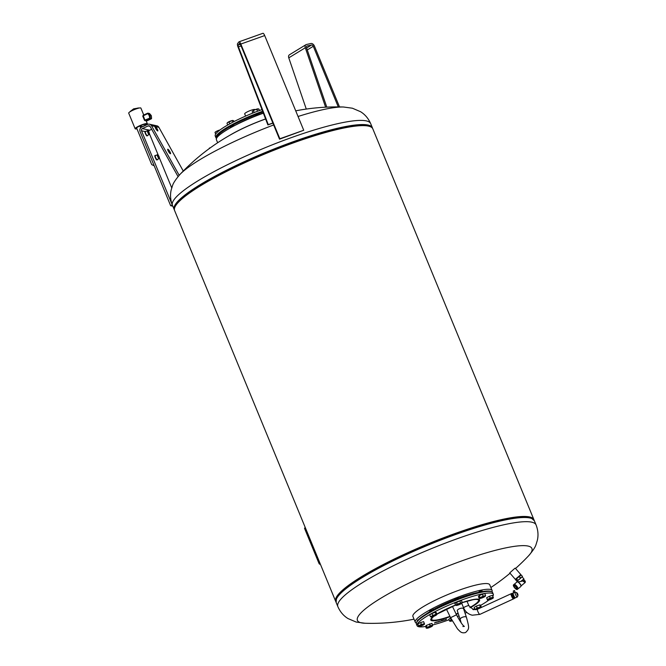 <?xml version="1.0" encoding="UTF-8"?>
<svg xmlns="http://www.w3.org/2000/svg" width="666" height="666" viewBox="0 0 666 666"><rect width="100%" height="100%" fill="white"/><g stroke="black" fill="none" stroke-linecap="round" stroke-linejoin="round"><path stroke-width="1" d="M463.561 608.741A3.297 1.349 161.4 0 0 463.345 608.449A3.297 1.349 161.4 0 0 459.607 608.657A3.297 1.349 161.4 0 0 457.309 610.847L460.198 619.43A3.297 1.349 -18.6 0 1 462.112 617.407A3.297 1.349 -18.6 0 1 466.233 617.041A3.297 1.349 -18.6 0 1 466.45 617.332L463.561 608.741M463.727 607.958A2.839 0.475 -22.4 0 1 463.611 607.883A2.839 0.475 -22.4 0 1 465.75 606.493A2.839 0.475 -22.4 0 1 468.739 605.644A2.839 0.475 -22.4 0 1 468.856 605.719L467.099 601.456L466.175 601.39M513.594 598.817A2.839 0.658 -114.7 0 1 513.519 598.884A2.839 0.658 -114.7 0 1 513.403 598.9A2.839 0.658 -114.7 0 1 511.638 596.361A2.839 0.658 -114.7 0 1 511.147 593.731A2.839 0.658 -114.7 0 1 511.247 593.722M517.973 595.521L517.149 593.14L515.226 592.116A2.664 0.616 65.3 0 0 515.226 592.116A2.664 0.616 65.3 0 0 515.201 592.107A2.664 0.616 65.3 0 0 515.084 592.116A2.664 0.616 65.3 0 0 515.542 594.58A2.664 0.616 65.3 0 0 517.199 596.961A2.664 0.616 65.3 0 0 517.316 596.952A2.664 0.616 65.3 0 0 517.407 596.853L517.973 595.521L516.591 592.54M515.559 597.718A2.664 0.616 -114.7 0 1 515.476 597.802A2.664 0.616 -114.7 0 1 515.359 597.81A2.664 0.616 -114.7 0 1 515.309 597.793A2.664 0.616 -114.7 0 1 513.802 595.637A2.664 0.616 -114.7 0 1 513.145 593.09A2.664 0.616 -114.7 0 1 513.245 592.956A2.664 0.616 -114.7 0 1 513.361 592.948M513.136 593.131A2.597 0.599 65.3 0 0 513.12 593.173A2.597 0.599 65.3 0 0 513.761 595.654A2.597 0.599 65.3 0 0 515.226 597.76A2.597 0.599 65.3 0 0 515.268 597.768M511.421 593.672A2.822 0.649 65.3 0 0 511.305 593.681A2.822 0.649 65.3 0 0 511.788 596.295A2.822 0.649 65.3 0 0 513.544 598.817A2.822 0.649 65.3 0 0 513.661 598.809A2.822 0.649 65.3 0 0 513.744 598.717M512.221 593.431A2.822 0.649 65.3 0 0 512.079 593.373A2.822 0.649 65.3 0 0 511.963 593.381A2.822 0.649 65.3 0 0 511.829 593.614L512.345 595.77L513.669 598.093L514.46 598.268A2.822 0.649 65.3 0 1 514.318 598.501L513.661 598.809M513.677 598.101A2.822 0.649 65.3 0 0 514.194 598.509A2.822 0.649 65.3 0 0 514.318 598.501M513.295 598.676A2.597 0.599 -114.7 0 1 512.046 597.077A2.597 0.599 -114.7 0 1 511.163 594.047M513.811 592.74L514.543 592.407M514.327 590.659L513.32 590.967L513.494 592.848L514.735 592.274M517.291 593.14L517.973 594.596L517.307 593.14L516.758 593.223L517.374 594.73L517.907 594.638M517.224 594.888L517.84 594.83M515.226 597.643L514.493 597.71L513.178 595.387L512.362 595.795A2.822 0.649 65.3 0 0 513.653 598.068M511.829 593.639A2.822 0.649 65.3 0 0 512.337 595.745M513.178 595.387L512.645 593.231L513.378 593.165M515.284 597.885L514.46 598.268M514.493 597.71L513.669 598.093M512.645 593.231L511.821 593.614M279.52 139.177L303.729 130.261L264.693 35.564A3.297 0.916 -109.6 0 0 262.928 33.3L239.052 41.792A3.297 0.916 70.4 0 1 240.817 44.056L279.845 138.753L279.52 139.177L240.484 44.472A1.648 0.458 -109.6 0 0 239.602 43.34A1.648 0.458 -109.6 0 0 239.535 43.398L238.212 45.088A1.648 0.458 -109.6 0 0 238.453 46.878L268.273 124.642L267.89 124.925L238.07 47.169A3.297 0.916 70.4 0 1 237.595 43.581L238.919 41.891A3.297 0.916 70.4 0 1 239.052 41.792M272.852 123.01L268.273 124.642M272.91 123.143L267.89 124.925M303.729 130.261L279.845 138.753M325.599 107.193L305.294 47.752A3.297 2.239 -121.5 0 1 305.927 44.705L289.41 54.803A3.297 2.239 58.5 0 0 288.778 57.85L306.277 109.066M338.278 106.91L313.286 46.279A1.648 1.124 58.5 0 0 311.538 45.022L307.026 46.012A1.648 1.124 58.5 0 0 306.785 46.112A1.648 1.124 58.5 0 0 306.468 47.636L326.798 107.134M305.927 44.705A3.297 2.239 -121.5 0 1 306.41 44.514L310.914 43.515A3.297 2.239 -121.5 0 1 314.41 46.029L339.51 106.918M145.33 131.701A2.148 0.499 -114.7 0 1 145.388 131.643A2.148 0.499 -114.7 0 1 145.413 131.627L145.28 131.327A2.473 0.574 -114.7 0 0 145.246 131.344A2.473 0.574 -114.7 0 0 145.18 131.41L145.33 131.701A2.148 0.499 -114.7 0 0 145.288 131.86L144.897 131.701A2.473 0.574 -114.7 0 0 144.905 131.993L145.138 131.885A2.473 0.574 -114.7 0 1 145.13 131.593M167.865 149.217A2.639 0.558 -121.6 0 1 169.73 151.407A2.639 0.558 -121.6 0 1 170.504 153.721A2.639 0.558 -121.6 0 1 170.388 153.738A2.639 0.558 -121.6 0 1 168.515 151.54A2.639 0.558 -121.6 0 1 167.74 149.226A2.639 0.558 -121.6 0 1 167.865 149.217M155.436 126.59A2.639 0.558 -121.6 0 1 157.218 128.979A2.639 0.558 -121.6 0 1 157.809 130.952A2.639 0.558 -121.6 0 1 157.684 130.969A2.639 0.558 -121.6 0 1 155.886 128.879A2.639 0.558 -121.6 0 1 155.003 126.498L158.899 127.356A3.297 3.163 -77.7 0 0 156.86 125.816L149.492 124.209A3.297 3.163 102.3 0 1 151.54 125.741L179.179 175.3M142.632 126.548A4.945 0.833 157.6 0 0 145.821 124.359A4.945 0.833 157.6 0 0 139.868 125.949L142.674 126.665M129.97 111.805A4.945 0.833 -22.4 0 1 130.095 111.588A4.945 0.833 -22.4 0 1 133.175 109.707A4.945 0.833 -22.4 0 1 138.828 107.984A4.945 0.833 -22.4 0 1 138.928 108A4.945 0.833 -22.4 0 1 139.077 108.059M136.955 128.813A6.593 1.107 -22.4 0 1 135.414 128.929A6.593 1.107 -22.4 0 1 135.148 128.763L128.704 113.128A6.593 1.107 -22.4 0 1 133.666 109.898A6.593 1.107 -22.4 0 1 140.634 107.934A6.593 1.107 -22.4 0 1 140.901 108.1L143.748 114.993M135.148 128.763A6.593 1.107 -22.4 0 1 140.11 125.533A6.593 1.107 -22.4 0 1 147.078 123.568A6.593 1.107 -22.4 0 1 147.344 123.734A6.593 1.107 -22.4 0 1 145.804 125.225M136.73 128.272A5.028 0.841 -22.4 0 1 136.597 128.163A5.028 0.841 -22.4 0 1 140.376 125.699A5.028 0.841 -22.4 0 1 145.696 124.201A5.028 0.841 -22.4 0 1 145.896 124.334A5.028 0.841 -22.4 0 1 142.632 126.565M157.043 159.957A2.473 0.574 -114.7 0 1 157.001 159.99L157.234 159.882A2.473 0.574 -114.7 0 0 157.293 159.832L157.151 159.557A2.148 0.499 -114.7 0 1 157.093 159.582A2.148 0.499 -114.7 0 1 157.051 159.599A2.148 0.499 -114.7 0 1 156.91 159.549A2.148 0.499 -114.7 0 1 156.735 159.415A2.148 0.499 -114.7 0 1 156.527 159.182A2.148 0.499 -114.7 0 1 156.31 158.874A2.148 0.499 -114.7 0 1 156.085 158.508A2.148 0.499 -114.7 0 1 155.869 158.1A2.148 0.499 -114.7 0 1 155.661 157.659A2.148 0.499 -114.7 0 1 155.486 157.226A2.148 0.499 -114.7 0 1 155.345 156.81A2.148 0.499 -114.7 0 1 155.253 156.435A2.148 0.499 -114.7 0 1 155.203 156.119A2.148 0.499 -114.7 0 1 155.195 156.094A2.148 0.499 -114.7 0 1 155.203 155.886L154.812 155.719A2.473 0.574 -114.7 0 0 154.812 155.994L155.045 155.886A2.473 0.574 -114.7 0 1 155.045 155.611M145.33 132.701L145.454 132.817A2.148 0.499 -114.7 0 1 145.346 132.434L144.972 132.368A2.473 0.574 -114.7 0 0 145.096 132.809L145.33 132.701A2.473 0.574 -114.7 0 1 145.205 132.259M145.704 133.691L145.779 133.675A2.148 0.499 -114.7 0 1 145.596 133.242L145.263 133.292A2.473 0.574 -114.7 0 0 145.471 133.799L145.704 133.691A2.473 0.574 -114.7 0 1 145.496 133.183M145.704 134.299A2.473 0.574 -114.7 0 0 145.962 134.765L146.204 134.515A2.148 0.499 -114.7 0 1 145.987 134.107L145.754 134.099A1.931 0.45 -114.7 0 1 145.629 133.841L145.471 133.799M146.195 134.657A2.473 0.574 -114.7 0 1 145.937 134.191M146.22 135.181A2.473 0.574 -114.7 0 0 146.47 135.523L146.645 135.173A2.148 0.499 -114.7 0 1 146.428 134.873L146.154 134.807A1.931 0.45 -114.7 0 1 146.087 134.707M146.703 135.772A2.473 0.574 -114.7 0 0 146.895 135.914L147.019 135.514A2.148 0.499 -114.7 0 1 146.845 135.389L146.603 135.464M147.111 135.922A2.473 0.574 -114.7 0 1 147.086 135.939L147.319 135.831A2.473 0.574 -114.7 0 0 147.386 135.764L147.253 135.498M145.379 133.233A1.931 0.45 -114.7 0 1 145.321 133.058L145.096 132.809M144.947 131.518L141.5 130.786L172.361 205.095M171.736 187.887L159.44 158.05M158.283 155.253L149.525 133.991M156.735 159.415L156.818 159.682A2.473 0.574 -114.7 0 0 157.018 159.848L156.785 159.957A2.473 0.574 -114.7 0 1 156.585 159.79L156.485 159.465M156.31 158.874L156.327 159.066A2.473 0.574 -114.7 0 0 156.577 159.424L156.344 159.532A2.473 0.574 -114.7 0 1 156.094 159.174L156.035 158.808A1.931 0.45 -114.7 0 1 155.961 158.691M155.869 158.1L155.819 158.167A2.473 0.574 -114.7 0 0 156.069 158.641L155.836 158.749A2.473 0.574 -114.7 0 1 155.586 158.275L155.636 158.092A1.931 0.45 -114.7 0 1 155.511 157.834L155.353 157.775A2.473 0.574 -114.7 0 1 155.145 157.268L155.486 157.226M155.27 157.209A1.931 0.45 -114.7 0 1 155.22 157.059L154.987 156.785A2.473 0.574 -114.7 0 1 154.87 156.36L155.253 156.435M145.596 133.233L145.588 133.233A2.148 0.499 -114.7 0 1 145.454 132.817M145.987 134.107A2.148 0.499 -114.7 0 1 145.779 133.675M155.253 155.736A2.148 0.499 -114.7 0 1 155.303 155.694A2.148 0.499 -114.7 0 1 155.345 155.678L155.22 155.378A2.473 0.574 -114.7 0 0 155.161 155.394A2.473 0.574 -114.7 0 0 155.103 155.444L155.253 155.736A2.148 0.499 -114.7 0 0 155.203 155.886M154.987 156.785L155.22 156.685A2.473 0.574 -114.7 0 1 155.103 156.252M155.353 157.775L155.586 157.667A2.473 0.574 -114.7 0 1 155.378 157.159M158.092 156.177L158.042 155.528L158.483 155.919L159.016 157.601L158.092 156.177M158.55 157.143L158.966 156.951M151.082 115.326L149.101 115.401A0.658 0.633 102.3 0 1 149.259 115.784L150.075 115.759A1.315 1.265 -77.7 0 0 149.758 115.002L148.351 113.37A0.658 0.633 102.3 0 0 147.636 113.212L143.065 115.301L144.897 120.071L146.662 120.971M140.668 127.88L139.868 125.949M144.913 120.121L144.822 120.588M144.489 120.321L142.757 116.109L143.182 115.917M136.613 127.989L151.723 164.635L154.204 165.801M151.54 125.741L155.161 126.448M183.267 171.029L158.899 127.356M178.063 176.59L150.166 126.582A1.648 1.582 -77.7 0 0 148.168 125.924L142.341 128.613A1.648 1.582 -77.7 0 0 141.5 130.786M172.111 205.045L170.654 205.711L140.043 131.452A3.297 3.163 102.3 0 1 141.716 127.106L147.552 124.425A3.297 3.163 102.3 0 1 149.492 124.209M148.743 131.776A1.648 1.582 102.3 0 1 149.7 130.22L151.681 129.312M170.654 205.711L172.81 206.185M148.635 133.108L148.143 131.477L149.067 132.959L149.092 133.55L148.635 133.108M148.177 132.109L148.593 131.918M515.909 579.062L515.342 579.37L509.748 572.893L514.843 568.339L515.243 568.148L520.837 574.625L520.446 575.141M515.342 579.37L520.837 574.625M520.745 575.274L518.847 576.34L516.017 579.395M520.138 575.307L516.042 578.687M517.948 581.626L517.432 580.777L522.094 576.839L523.926 578.954L520.679 581.501L522.619 580.952L525.158 582.517M517.657 581.918A2.639 0.841 50.5 0 1 517.832 581.918A2.639 0.841 50.5 0 1 519.846 583.483A2.639 0.841 50.5 0 1 520.995 585.755A2.639 0.841 50.5 0 1 520.962 585.93M520.679 581.501L517.632 581.893M517.016 581.976A2.972 0.949 50.5 0 1 517.066 581.926A2.972 0.949 50.5 0 1 517.424 581.859A2.972 0.949 50.5 0 1 519.688 583.616A2.972 0.949 50.5 0 1 520.978 586.172A2.972 0.949 50.5 0 1 520.895 586.455A2.972 0.949 50.5 0 1 520.845 586.505A2.972 0.949 50.5 0 1 520.787 586.546M517.49 588.361A2.306 0.733 -129.5 0 0 516.408 586.113A2.306 0.733 -129.5 0 0 514.61 584.865M513.428 584.939A2.972 0.949 -129.5 0 0 513.336 585.231A2.972 0.949 -129.5 0 0 513.336 585.248L513.336 585.272A2.939 0.932 50.5 0 1 513.428 584.989A2.939 0.932 50.5 0 1 515.925 586.446A2.939 0.932 50.5 0 1 517.257 589.418A2.939 0.932 50.5 0 1 516.858 589.535A2.972 0.949 -129.5 0 0 516.899 589.543A2.972 0.949 -129.5 0 0 517.249 589.468A2.972 0.949 -129.5 0 0 517.299 589.427A2.972 0.949 -129.5 0 0 516.025 586.505A2.972 0.949 -129.5 0 0 513.469 584.89A2.972 0.949 -129.5 0 0 513.428 584.939M517.415 589.327A2.972 0.949 -129.5 0 0 517.474 589.293A2.972 0.949 -129.5 0 0 517.515 589.243A2.972 0.949 -129.5 0 0 516.175 586.238A2.972 0.949 -129.5 0 0 513.694 584.715A2.972 0.949 -129.5 0 0 513.644 584.765M514.027 584.44A2.972 0.949 -129.5 0 0 513.952 584.64A2.939 0.932 50.5 0 1 514.027 584.49A2.939 0.932 50.5 0 1 516.533 585.955A2.939 0.932 50.5 0 1 517.857 588.919A2.939 0.932 50.5 0 1 517.599 589.044A2.972 0.949 -129.5 0 0 517.857 588.977A2.972 0.949 -129.5 0 0 517.898 588.927A2.972 0.949 -129.5 0 0 516.625 586.005A2.972 0.949 -129.5 0 0 514.077 584.398A2.972 0.949 -129.5 0 0 514.027 584.44M516.633 588.694A1.981 0.633 50.5 0 1 516.6 588.727A1.981 0.633 50.5 0 1 514.901 587.653A1.981 0.633 50.5 0 1 514.052 585.705A1.981 0.633 50.5 0 1 514.077 585.672A1.981 0.633 50.5 0 1 515.784 586.746A1.981 0.633 50.5 0 1 516.633 588.694M516.899 589.543L516.858 589.535A2.939 0.932 50.5 0 1 514.618 587.795A2.939 0.932 50.5 0 1 513.336 585.272M520.987 585.963L525.216 582.475L525.308 581.318L522.619 580.952M522.161 580.91L523.876 579.653L525.308 581.318M523.842 579.112L523.876 579.661M522.494 576.448L521.153 574.966L516.375 578.929L515.667 579.836L516.958 581.335L522.144 576.889M517.415 581.01L516.958 581.335M516.375 578.929L517.665 580.427M516.5 578.812L517.79 580.302M519.097 576.506L520.387 577.996M519.264 576.365L520.554 577.863M521.153 574.966L522.444 576.465M209.34 148.543A1.565 0.658 -164.2 0 1 209.291 148.268A1.565 0.658 -164.2 0 1 210.181 147.927M273.659 124.958A94.381 15.809 157.6 0 0 237.529 140.043A94.381 15.809 157.6 0 0 180.003 174.4C175.666 179.445 173.152 183.242 172.477 185.781L171.237 189.743C170.005 194.83 170.413 200.033 172.461 205.344A107.201 17.957 157.6 0 1 241.65 157.942A107.201 17.957 157.6 0 1 366.3 120.887A107.201 17.957 157.6 0 1 370.679 123.643C368.381 118.423 365.001 114.444 360.531 111.697L352.364 108.208L343.523 107.01A94.381 15.809 157.6 0 0 298.043 116.483M335.964 601.898A107.201 17.957 -22.4 0 1 335.706 601.398L174.609 210.564A107.201 17.957 -22.4 0 1 243.806 163.162A107.201 17.957 -22.4 0 1 372.827 128.863L533.924 519.696A107.201 17.957 -22.4 0 1 534.09 520.238M335.706 601.398A107.201 17.957 -22.4 0 1 404.895 554.004A107.201 17.957 -22.4 0 1 533.924 519.696M536.072 524.916A107.201 17.957 -22.4 0 0 531.701 522.161A107.201 17.957 -22.4 0 0 407.051 559.224A107.201 17.957 -22.4 0 0 337.853 606.618C340.151 611.838 343.531 615.817 348.002 618.564L356.177 622.052L365.01 623.251A94.381 15.809 -22.4 0 1 418.323 578.687A94.381 15.809 -22.4 0 1 528.063 546.062A94.381 15.809 -22.4 0 1 528.529 555.86L528.529 555.86C532.867 550.815 535.381 547.027 536.055 544.48L537.295 540.517C538.528 535.431 538.12 530.228 536.072 524.916L534.357 520.754L531.576 518.356A107.101 17.94 -22.4 0 1 533.541 519.605M335.905 601.065A107.101 17.94 -22.4 0 1 336.422 598.792L336.921 597.627A106.177 17.791 -22.4 0 1 424.791 545.454A106.177 17.791 -22.4 0 1 528.646 517.357A106.177 17.791 -22.4 0 1 530.394 517.882L531.576 518.356A107.101 17.94 -22.4 0 0 529.811 517.823A107.101 17.94 -22.4 0 0 405.269 554.853A107.101 17.94 -22.4 0 0 336.422 598.792L336.139 602.455A107.201 17.957 -22.4 0 1 405.328 555.053A107.201 17.957 -22.4 0 1 529.986 517.998A107.201 17.957 -22.4 0 1 534.357 520.754M492.116 590.517L489.76 584.798A41.558 6.96 157.6 0 0 488.061 583.732A41.558 6.96 157.6 0 0 444.164 596.12A41.558 6.96 157.6 0 0 412.912 616.475L415.268 622.186A41.558 6.96 -22.4 0 1 446.511 601.831A41.558 6.96 -22.4 0 1 490.417 589.443A41.558 6.96 -22.4 0 1 492.116 590.517A41.558 6.96 -22.4 0 1 491.974 591.908M482.042 590.884L479.512 591.333L478.379 592.39A34.965 5.861 -22.4 0 0 458.691 598.118M458.583 597.852L454.92 599.367M433.375 609.457L429.712 610.963M425.832 614.235A34.965 5.861 -22.4 0 1 429.945 611.521M433.4 609.515A34.965 5.861 -22.4 0 1 454.986 599.517M462.229 602.647L472.977 599.733A25.333 4.246 -22.4 0 1 473.484 599.65A25.333 4.246 -22.4 0 1 470.221 607.309A25.333 4.246 -22.4 0 1 469.913 607.475M464.818 610.123A25.333 4.246 -22.4 0 1 464.135 610.456M458.091 613.178A25.333 4.246 -22.4 0 1 456.118 613.994M449.933 616.358A25.333 4.246 -22.4 0 1 437.146 619.929A25.333 4.246 -22.4 0 1 433.957 616.275M455.519 605.111L436.929 614.177A25.333 4.246 -22.4 0 1 439.743 612.495M425.599 626.473A41.234 6.91 -22.4 0 1 417.058 625.674L416.375 624.017A41.234 6.91 -22.4 0 1 416.483 622.702A41.234 6.91 -22.4 0 1 443.265 605.66A41.234 6.91 -22.4 0 1 483.757 591.849A41.234 6.91 -22.4 0 1 491.616 591.741A41.234 6.91 -22.4 0 1 492.615 592.59L493.298 594.247A41.234 6.91 -22.4 0 1 492.798 596.27M417.058 625.674A41.234 6.91 -22.4 0 1 440.875 608.749A41.234 6.91 -22.4 0 1 484.44 593.498A41.234 6.91 -22.4 0 1 493.298 594.247M488.886 600.033A41.234 6.91 -22.4 0 1 480.752 605.302M474.617 608.624A41.234 6.91 -22.4 0 1 472.877 609.507M466.816 612.42A41.234 6.91 -22.4 0 1 465.068 613.22M458.991 615.85A41.234 6.91 -22.4 0 1 457.375 616.525M449.05 619.755A41.234 6.91 -22.4 0 1 432.592 624.974M491.616 591.741L490.775 591.4A40.568 6.793 157.6 0 0 483.041 591.508A40.568 6.793 157.6 0 0 443.198 605.103A40.568 6.793 157.6 0 0 416.841 621.869L416.483 622.702M262.645 111.264A41.234 6.91 157.6 0 0 215.975 136.488A41.234 6.91 157.6 0 0 215.917 137.671A41.234 6.91 157.6 0 0 216.558 138.353M262.013 109.59A41.234 6.91 157.6 0 0 215.293 134.832A41.234 6.91 157.6 0 0 215.235 136.014L215.917 137.671M216.758 137.97A40.568 6.793 -22.4 0 1 216.825 136.855A40.568 6.793 -22.4 0 1 262.92 111.98M255.528 115.593L259.182 114.086M230.319 127.198L233.974 125.683M217.799 136.622L218.481 135.931M256.885 111.48A2.839 0.475 157.6 0 0 256.094 111.78M259.474 110.506L258.841 108.983L257.7 108.883A3.13 0.524 -22.4 0 1 258.133 108.858A3.13 0.524 -22.4 0 1 258.183 108.866M258.841 108.983L255.003 109.748A3.13 0.524 -22.4 0 1 257.7 108.883M252.722 111.006L252.206 111.813L252.722 111.006A3.13 0.524 -22.4 0 1 255.003 109.748L252.722 111.006A3.13 0.524 -22.4 0 0 252.597 111.139A3.13 0.524 -22.4 0 1 252.597 111.139L252.572 111.172M252.739 113.095L252.206 111.813M254.196 112.521L253.446 110.714M258.058 111.031L254.662 112.338M257.517 111.114L256.768 109.299M219.897 130.045L219.089 130.228A3.13 0.524 -22.4 0 1 219.98 129.987M217.64 130.986L216.217 131.46A3.13 0.524 -22.4 0 1 219.089 130.228L217.64 130.986L217.915 131.652M215.684 134.082L215.001 132.442L216.217 131.46A3.13 0.524 -22.4 0 0 215.185 132.184L215.026 132.376M475.491 609.64L474.883 609.273L476.115 608.841A3.13 0.524 157.6 0 0 475.491 609.64L475.89 609.498L475.491 609.64A3.13 0.524 157.6 0 0 475.549 609.648A3.13 0.524 157.6 0 0 477.572 609.19M477.147 607.892L478.887 607.558A3.13 0.524 157.6 0 0 476.115 608.841L477.147 607.892L476.398 606.068L479.67 604.903L480.677 605.128L481.152 607.267M480.444 607.867A3.13 0.524 157.6 0 0 481.085 607.367A3.13 0.524 157.6 0 0 481.027 607.092L481.426 606.942M480.419 606.726L481.027 607.092A3.13 0.524 157.6 0 0 478.887 607.558L480.419 606.726L479.67 604.903M474.883 609.273L474.134 607.459L476.398 606.068M485.331 596.178L484.865 596.386L485.331 596.178A3.13 0.524 157.6 0 0 484.457 595.987L485.589 595.454L485.331 596.178A3.13 0.524 157.6 0 1 485.323 596.187L485.323 596.187A3.13 0.524 157.6 0 1 483.366 597.377A3.13 0.524 157.6 0 1 480.536 598.384A3.13 0.524 157.6 0 1 479.786 598.468L479.195 598.401L479.662 598.193A3.13 0.524 157.6 0 0 479.786 598.468M481.618 596.994L483.116 596.003L484.457 595.987A3.13 0.524 157.6 0 0 481.618 596.994A3.13 0.524 157.6 0 0 479.662 598.193L479.92 597.477L481.618 596.994M479.195 598.401L478.446 596.586L479.17 595.654L482.367 594.18L483.116 596.003M479.17 595.654L479.92 597.477M482.367 594.18L484.84 593.639L485.589 595.454M434.457 614.959L435.989 614.119L436.596 614.485A3.13 0.524 157.6 0 0 434.457 614.959A3.13 0.524 157.6 0 0 431.685 616.233L432.717 615.284L434.457 614.959M431.06 617.032L430.452 616.674L431.685 616.233A3.13 0.524 157.6 0 0 431.06 617.032A3.13 0.524 157.6 0 0 431.118 617.049A3.13 0.524 157.6 0 0 433.2 616.566A3.13 0.524 157.6 0 0 435.972 615.292A3.13 0.524 157.6 0 0 436.655 614.76A3.13 0.524 157.6 0 0 436.596 614.485L436.721 614.668M432.717 615.284L431.968 613.469L429.703 614.851L430.452 616.674M431.968 613.469L435.239 612.304L435.989 614.119M435.239 612.304L436.247 612.52L436.996 614.343M426.789 628.205L426.29 628.163L427.014 627.23L428.721 626.748A3.13 0.524 157.6 0 0 426.756 627.955A3.13 0.524 157.6 0 0 426.881 628.229A3.13 0.524 157.6 0 0 427.63 628.146A3.13 0.524 157.6 0 0 430.469 627.131A3.13 0.524 157.6 0 0 432.425 625.948A3.13 0.524 157.6 0 0 432.434 625.932A3.13 0.524 157.6 0 0 431.551 625.74A3.13 0.524 157.6 0 0 428.721 626.748L430.211 625.757L432.684 625.216L432.434 625.932M427.014 627.23L426.265 625.416L425.541 626.34L426.29 628.163M426.265 625.416L431.934 623.393L432.684 625.216M429.462 623.942L430.211 625.757M436.072 622.111L434.432 622.976M435.564 622.344L434.59 622.918M435.031 622.577L435.506 622.543L435.031 622.577M434.598 622.951L435.131 622.535M441.625 620.837L443.39 620.046L441.899 620.487M442.74 620.545L441.342 620.854M443.306 620.071L442.732 620.512M440.209 621.27L441.716 620.429L440.834 621.112M441.633 620.454L440.817 621.078M440.376 621.203L441.15 620.77M446.153 619.213L444.796 620.013L446.153 619.213M446.561 619.114L445.629 619.547M446.087 619.463L444.788 619.988M445.795 619.63L445.304 619.588M438.936 621.37L437.978 622.044M438.12 622.036L439.019 621.345L438.103 622.011M444.83 619.921L444.364 620.113M438.128 621.669L436.963 622.227M438.27 621.636L437.728 622.002M444.064 619.838L443.131 620.371M443.831 620.163L443.348 620.304L443.831 620.163M444.147 619.963L443.673 619.979M443.348 620.296L444.064 620.029M437.154 621.894L435.83 622.46M436.138 622.46L437.237 621.869L436.388 622.127M439.693 621.137L438.769 621.661M439.468 621.461L438.969 621.569L439.468 621.461M439.11 621.386L439.768 621.236M438.977 621.586L439.702 621.328M305.536 528.213L304.562 528.071L304.653 528.629L319.031 563.503L320.438 564.36M304.653 528.629L304.653 528.03M304.745 528.588L319.031 563.503M319.464 564.144L319.122 563.461M319.547 564.102L320.404 564.293M263.336 113.054A34.965 5.861 157.6 0 0 259.349 114.469M255.644 115.876A34.965 5.861 157.6 0 0 234.049 125.874L233.824 125.316M419.022 619.189L417.515 620.404M416.35 623.085A41.558 6.96 -22.4 0 1 415.268 622.186M229.32 135.556A41.558 6.96 -22.4 0 1 265.592 118.939M265.617 118.998A41.234 6.91 157.6 0 0 236.297 131.718A215.751 215.751 0 0 0 180.003 174.4L180.003 174.4M263.386 113.178A41.558 6.96 157.6 0 0 216.417 139.752L217.657 142.757M418.698 626.423L417.807 624.009L420.629 622.527L421.378 624.35L422.977 624.167A3.13 0.524 157.6 0 0 420.071 625.341A3.13 0.524 157.6 0 0 418.731 626.381A3.13 0.524 157.6 0 0 418.922 626.481A3.13 0.524 157.6 0 0 420.296 626.24A3.13 0.524 157.6 0 0 423.193 625.058A3.13 0.524 157.6 0 0 424.458 624.2A3.13 0.524 157.6 0 0 424.533 624.017A3.13 0.524 157.6 0 0 422.977 624.167L424.359 623.468L424.533 624.017M420.629 622.527L423.609 621.644L424.359 623.468M417.807 624.009L418.556 625.832L421.378 624.35M418.731 626.381L418.556 625.832M461.613 603.388A3.13 0.524 157.6 0 0 461.871 603.163A3.13 0.524 157.6 0 0 461.488 602.88A3.13 0.524 157.6 0 0 458.916 603.646A3.13 0.524 157.6 0 0 456.46 604.919A3.13 0.524 157.6 0 0 456.327 605.444A3.13 0.524 157.6 0 0 456.593 605.436A3.13 0.524 157.6 0 0 459.165 604.67A3.13 0.524 157.6 0 0 461.613 603.388L462.287 602.539L461.613 603.388M459.731 600.89L454.836 603.446L455.586 605.269L456.593 605.436L455.586 605.269L457.134 604.07L462.287 602.539L461.538 600.715L459.731 600.89L460.481 602.705M456.385 602.247L457.134 604.07M489.119 599.966A3.13 0.524 157.6 0 0 492.016 598.784A3.13 0.524 157.6 0 0 493.281 597.926A3.13 0.524 157.6 0 0 493.356 597.743A3.13 0.524 157.6 0 0 491.799 597.893A3.13 0.524 157.6 0 0 488.894 599.075A3.13 0.524 157.6 0 0 487.554 600.108A3.13 0.524 157.6 0 0 487.745 600.216A3.13 0.524 157.6 0 0 489.119 599.966M487.52 600.149L486.63 597.735L487.379 599.558L490.201 598.076L493.181 597.194L493.356 597.743M486.63 597.735L489.452 596.261L490.201 598.076M487.554 600.108L487.379 599.558M489.452 596.261L492.432 595.371L493.181 597.194M451.739 619.988A3.13 0.524 157.6 0 0 450.474 620.737A3.13 0.524 157.6 0 0 450.341 621.253A3.13 0.524 157.6 0 0 450.599 621.253A3.13 0.524 157.6 0 0 452.197 620.854M450.391 618.065L451.14 619.88L449.592 621.078L450.599 621.253L449.592 621.078L448.842 619.263L450.699 617.94M451.14 619.88L451.648 619.813M227.339 122.81A3.13 0.524 -22.4 0 1 227.381 122.744A3.13 0.524 -22.4 0 1 227.88 122.336A3.13 0.524 -22.4 0 1 230.553 121.046A3.13 0.524 -22.4 0 1 232.875 120.463A3.13 0.524 -22.4 0 1 232.925 120.463L232.925 120.463M230.386 123.51L229.737 123.751L228.987 121.928L227.381 122.744M227.705 125.008L226.989 123.252M229.737 123.751L228.654 124.467M232.925 122.153L232.317 120.679L228.987 121.928M233.999 121.595L233.649 120.754L232.317 120.679M233.649 120.754L232.875 120.463M244.738 113.919A5.561 0.932 -22.4 0 1 244.688 113.853A5.561 0.932 -22.4 0 1 249.25 110.964A5.561 0.932 -22.4 0 1 254.911 109.549A5.561 0.932 -22.4 0 1 254.961 109.615A5.561 0.932 -22.4 0 1 254.978 109.699M462.87 626.515L464.377 626.398C462.895 625.715 460.273 621.853 456.51 614.801L450.574 617.682L446.395 609.074M479.97 614.285A2.839 0.658 -114.7 0 1 479.886 614.368A2.839 0.658 -114.7 0 1 479.761 614.377A2.839 0.658 -114.7 0 1 478.005 611.846A2.839 0.658 -114.7 0 1 477.514 609.215A2.839 0.658 -114.7 0 1 477.63 609.207M240.409 44.306L238.212 45.088M241.092 45.937L238.453 46.878M264.693 35.564L240.817 44.056M306.593 46.279L307.026 46.012M311.538 45.022L306.61 48.035M288.778 57.85L305.294 47.752M307.267 49.958L313.286 46.279M149.276 134.565L148.576 131.493L147.486 130.669A2.148 0.499 65.3 0 0 147.377 131.019A2.148 0.499 65.3 0 0 148.418 133.741A2.148 0.499 65.3 0 0 149.276 134.565L147.178 135.531M148.651 133.5A1.881 0.433 -114.7 0 1 147.735 131.102A1.881 0.433 -114.7 0 1 148.585 131.527A1.881 0.433 -114.7 0 1 149.492 133.924A1.881 0.433 -114.7 0 1 148.651 133.5M159.191 158.616L158.433 155.469L157.401 154.728A2.148 0.499 65.3 0 0 157.301 155.128A2.148 0.499 65.3 0 0 158.391 157.884A2.148 0.499 65.3 0 0 159.191 158.616L157.093 159.582M158.45 155.503A1.881 0.433 -114.7 0 1 159.407 157.917A1.881 0.433 -114.7 0 1 158.608 157.626A1.881 0.433 -114.7 0 1 157.651 155.211A1.881 0.433 -114.7 0 1 158.45 155.503M143.157 115.859L148.351 113.37L149.642 113.653L151.049 115.285A1.315 1.265 102.3 0 1 151.365 116.042L151.365 116.075M144.897 120.071L150.25 117.957A0.658 0.633 102.3 0 1 149.858 118.623L151.149 118.906A0.658 0.633 -77.7 0 0 151.532 118.24L150.25 117.957L150.075 115.759L151.365 116.042L151.54 118.273L151.39 116.059L149.642 113.653A0.658 0.633 -77.7 0 0 149.309 113.453L148.019 113.17A0.658 0.658 0 0 0 147.602 113.22L149.101 115.401M149.259 115.784L149.858 118.623L145.33 120.713M146.612 120.996L151.199 118.881M148.168 125.924L149.983 126.324M149.7 130.22L142.341 128.613M520.329 575.208L515.992 578.954M372.444 128.18A107.101 17.94 157.6 0 0 368.023 125.3A107.101 17.94 157.6 0 0 243.481 162.321A107.101 17.94 157.6 0 0 174.409 209.807M372.569 128.363L372.394 127.805A107.201 17.957 157.6 0 0 368.023 125.05A107.201 17.957 157.6 0 0 243.365 162.104A107.201 17.957 157.6 0 0 174.176 209.507L174.45 210.031M450.083 616.666A26.415 4.429 -22.4 0 1 436.43 620.504A26.415 4.429 -22.4 0 1 433.325 616.525M436.888 614.077A26.415 4.429 -22.4 0 1 439.435 612.578A26.415 4.429 -22.4 0 1 455.502 605.053M462.271 602.563A26.415 4.429 -22.4 0 1 479.162 599.442A26.415 4.429 -22.4 0 1 470.92 607.342A26.415 4.429 -22.4 0 1 470.163 607.758M465.01 610.414A26.415 4.429 -22.4 0 1 464.244 610.78M458.2 613.494A26.415 4.429 -22.4 0 1 456.26 614.293M466.45 617.332C469.438 628.438 469.413 628.637 465.634 632.509C463.303 633.175 461.38 632.767 459.865 631.285L457.5 628.904L450.574 617.682M461.23 622.951L460.198 619.43M456.51 614.801L452.422 606.376M513.519 598.884L479.886 614.368L472.261 615.209C468.206 614.21 465.326 611.763 463.611 607.883L461.729 603.304M511.147 593.731L477.514 609.215L473.468 609.673L468.856 605.719M515.476 597.802L517.316 596.952M514.868 592.299L514.543 590.476M511.963 593.381L511.305 593.681M513.245 592.956L515.084 592.116M147.486 130.669L145.388 131.643M130.095 111.588L133.641 108.841L138.828 107.984M147.344 123.734L146.179 120.896M157.401 154.728L155.303 155.694M146.645 120.996L151.182 118.906A0.658 0.658 0 0 0 151.557 118.257M143.065 115.301L147.602 113.22M515.95 579.062L520.446 575.183M520.995 585.755L520.978 586.172M520.845 586.505L517.857 588.977M517.066 581.926L514.077 584.398M230.161 126.823L230.553 127.764M455.186 599.999L454.786 599.034M417.615 620.654L417.382 620.079M172.461 205.344L174.176 209.507M337.853 606.618L336.139 602.455M430.036 611.746L429.578 610.639M255.378 115.218L255.719 116.051M259.032 113.711L259.415 114.627M482.342 591.633L481.901 590.551M433.533 609.848L433.241 609.132M365.01 623.251A215.751 215.751 0 0 0 414.027 619.18M490.875 587.512A215.751 215.751 0 0 0 510.039 573.235M515.534 568.489A215.751 215.751 0 0 0 528.529 555.86M343.523 107.01A215.751 215.751 0 0 0 295.721 110.839M370.679 123.643L372.394 127.805M458.882 598.576L458.449 597.527M245.612 116.092L244.688 113.853"/></g></svg>
